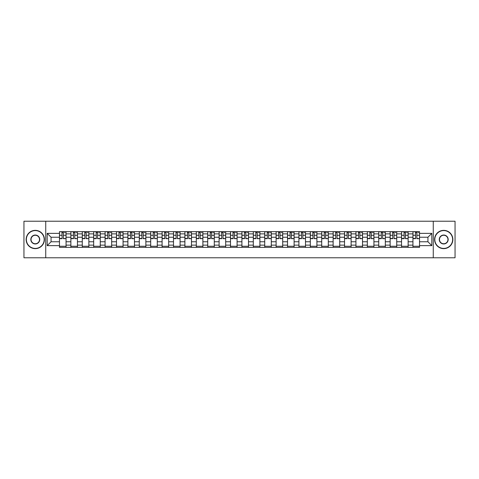 <?xml version="1.0" encoding="UTF-8"?>
<svg xmlns="http://www.w3.org/2000/svg" width="479" height="479" viewBox="0 0 479 479"><rect width="100%" height="100%" fill="white"/><g stroke="black" fill="none" stroke-linecap="round" stroke-linejoin="round"><path stroke-width="0.72" d="M433.267 257.774L455.05 257.774L455.05 221.226L23.95 221.226L23.95 257.774L433.267 257.774L433.267 221.226M70.874 247.356L70.874 233.872L66.054 233.872L66.054 247.356M66.054 233.872L66.054 231.644M70.874 233.872L70.874 231.644M77.454 231.644L77.454 247.356M82.28 247.356L82.28 231.644M88.855 231.644L88.855 247.356M93.68 247.356L93.68 231.644M100.261 231.644L100.261 247.356M105.081 247.356L105.081 231.644M111.661 231.644L111.661 247.356M116.487 247.356L116.487 231.644M123.061 231.644L123.061 247.356M127.887 247.356L127.887 231.644M134.467 231.644L134.467 247.356M139.287 247.356L139.287 231.644M145.867 231.644L145.867 247.356M150.693 247.356L150.693 231.644M157.274 231.644L157.274 247.356M162.094 247.356L162.094 231.644M168.674 231.644L168.674 247.356M173.5 247.356L173.5 231.644M180.074 231.644L180.074 247.356M184.9 247.356L184.9 231.644M191.48 231.644L191.48 247.356M196.3 247.356L196.3 231.644M202.88 231.644L202.88 247.356M207.706 247.356L207.706 231.644M214.281 231.644L214.281 247.356M219.107 247.356L219.107 231.644M225.687 231.644L225.687 247.356M230.507 247.356L230.507 231.644M237.087 231.644L237.087 247.356M241.913 247.356L241.913 231.644M248.493 231.644L248.493 247.356M253.313 247.356L253.313 231.644M259.893 231.644L259.893 247.356M264.719 247.356L264.719 231.644M271.294 231.644L271.294 247.356M276.12 247.356L276.12 231.644M282.7 231.644L282.7 247.356M287.52 247.356L287.52 231.644M294.1 231.644L294.1 247.356M298.926 247.356L298.926 231.644M305.5 231.644L305.5 247.356M310.326 247.356L310.326 231.644M316.906 231.644L316.906 247.356M321.726 247.356L321.726 231.644M328.307 231.644L328.307 247.356M333.133 247.356L333.133 231.644M339.713 231.644L339.713 247.356M344.533 247.356L344.533 231.644M351.113 231.644L351.113 247.356M355.939 247.356L355.939 231.644M362.513 231.644L362.513 247.356M367.339 247.356L367.339 231.644M373.919 231.644L373.919 247.356M378.739 247.356L378.739 231.644M385.32 231.644L385.32 247.356M390.146 247.356L390.146 231.644M396.72 231.644L396.72 247.356M401.546 247.356L401.546 231.644M408.126 231.644L408.126 247.356M412.946 247.356L412.946 231.644M412.946 241.763L408.126 241.763M401.546 241.763L396.72 241.763M390.146 241.763L385.32 241.763M378.739 241.763L373.919 241.763M367.339 241.763L362.513 241.763M355.939 241.763L351.113 241.763M344.533 241.763L339.713 241.763M333.133 241.763L328.307 241.763M321.726 241.763L316.906 241.763M310.326 241.763L305.5 241.763M298.926 241.763L294.1 241.763M287.52 241.763L282.7 241.763M276.12 241.763L271.294 241.763M264.719 241.763L259.893 241.763M253.313 241.763L248.493 241.763M241.913 241.763L237.087 241.763M230.507 241.763L225.687 241.763M219.107 241.763L214.281 241.763M207.706 241.763L202.88 241.763M196.3 241.763L191.48 241.763M184.9 241.763L180.074 241.763M173.5 241.763L168.674 241.763M162.094 241.763L157.274 241.763M150.693 241.763L145.867 241.763M139.287 241.763L134.467 241.763M127.887 241.763L123.061 241.763M116.487 241.763L111.661 241.763M105.081 241.763L100.261 241.763M93.68 241.763L88.855 241.763M82.28 241.763L77.454 241.763M70.874 241.763L66.054 241.763M412.946 237.237L408.126 237.237M401.546 237.237L396.72 237.237M390.146 237.237L385.32 237.237M378.739 237.237L373.919 237.237M367.339 237.237L362.513 237.237M355.939 237.237L351.113 237.237M344.533 237.237L339.713 237.237M333.133 237.237L328.307 237.237M321.726 237.237L316.906 237.237M310.326 237.237L305.5 237.237M298.926 237.237L294.1 237.237M287.52 237.237L282.7 237.237M276.12 237.237L271.294 237.237M264.719 237.237L259.893 237.237M253.313 237.237L248.493 237.237M241.913 237.237L237.087 237.237M230.507 237.237L225.687 237.237M219.107 237.237L214.281 237.237M207.706 237.237L202.88 237.237M196.3 237.237L191.48 237.237M184.9 237.237L180.074 237.237M173.5 237.237L168.674 237.237M162.094 237.237L157.274 237.237M150.693 237.237L145.867 237.237M139.287 237.237L134.467 237.237M127.887 237.237L123.061 237.237M116.487 237.237L111.661 237.237M105.081 237.237L100.261 237.237M93.68 237.237L88.855 237.237M82.28 237.237L77.454 237.237M70.874 237.237L66.054 237.237M51.067 241.763L59.474 241.763L59.474 237.237L51.067 237.237L51.067 241.763L47.193 245.637L47.193 233.363L59.474 233.363L59.474 237.237M419.526 237.237L419.526 241.763L427.933 241.763L427.933 237.237L419.526 237.237L419.526 231.644L59.474 231.644L59.474 233.363M419.526 233.363L431.807 233.363L431.807 245.637L419.526 245.637L419.526 241.763M59.474 241.763L59.474 247.356L419.526 247.356L419.526 245.637M59.474 245.637L47.193 245.637M45.733 257.774L45.733 221.226M66.054 246.26L59.474 246.26M62.138 232.74L63.384 232.74M77.454 246.26L70.874 246.26M73.544 232.74L74.784 232.74M88.855 246.26L82.28 246.26M84.945 232.74L86.19 232.74M100.261 246.26L93.68 246.26M96.351 232.74L97.59 232.74M111.661 246.26L105.081 246.26M107.751 232.74L108.99 232.74M123.061 246.26L116.487 246.26M119.151 232.74L120.397 232.74M134.467 246.26L127.887 246.26M130.557 232.74L131.797 232.74M145.867 246.26L139.287 246.26M141.958 232.74L143.203 232.74M157.274 246.26L150.693 246.26M153.358 232.74L154.603 232.74M168.674 246.26L162.094 246.26M164.764 232.74L166.003 232.74M180.074 246.26L173.5 246.26M176.164 232.74L177.41 232.74M191.48 246.26L184.9 246.26M187.57 232.74L188.81 232.74M202.88 246.26L196.3 246.26M198.971 232.74L200.21 232.74M214.281 246.26L207.706 246.26M210.371 232.74L211.616 232.74M225.687 246.26L219.107 246.26M221.777 232.74L223.016 232.74M237.087 246.26L230.507 246.26M233.177 232.74L234.423 232.74M248.493 246.26L241.913 246.26M244.577 232.74L245.823 232.74M259.893 246.26L253.313 246.26M255.984 232.74L257.223 232.74M271.294 246.26L264.719 246.26M267.384 232.74L268.629 232.74M282.7 246.26L276.12 246.26M278.79 232.74L280.029 232.74M294.1 246.26L287.52 246.26M290.19 232.74L291.43 232.74M305.5 246.26L298.926 246.26M301.59 232.74L302.836 232.74M316.906 246.26L310.326 246.26M312.997 232.74L314.236 232.74M328.307 246.26L321.726 246.26M324.397 232.74L325.642 232.74M339.713 246.26L333.133 246.26M335.797 232.74L337.042 232.74M351.113 246.26L344.533 246.26M347.203 232.74L348.443 232.74M362.513 246.26L355.939 246.26M358.603 232.74L359.849 232.74M373.919 246.26L367.339 246.26M370.01 232.74L371.249 232.74M385.32 246.26L378.739 246.26M381.41 232.74L382.649 232.74M396.72 246.26L390.146 246.26M392.81 232.74L394.055 232.74M408.126 246.26L401.546 246.26M404.216 232.74L405.456 232.74M419.526 246.26L412.946 246.26M415.616 232.74L416.862 232.74M47.193 233.363L51.067 237.237M427.933 241.763L431.807 245.637M427.933 237.237L431.807 233.363M63.384 238.41L66.012 238.662L63.384 238.662L63.384 231.716L66.012 231.716L64.551 231.716M66.012 238.41L66.012 231.716M62.138 232.668L63.384 232.668M64.551 232.668L65.066 232.668M60.971 231.716L59.51 231.716L59.51 238.662L62.138 238.662L61.923 231.716M59.51 231.716L63.605 231.716M74.784 238.41L77.418 238.662L74.784 238.662L74.784 231.716L77.418 231.716L75.957 231.716M77.418 238.41L77.418 231.716M73.544 232.668L74.784 232.668M75.957 232.668L76.466 232.668M72.371 231.716L70.91 231.716L70.91 238.662L73.544 238.662L73.323 231.716M70.91 231.716L75.005 231.716M86.19 238.41L88.819 238.662L86.19 238.662L86.19 231.716L88.819 231.716L87.358 231.716M88.819 238.41L88.819 231.716M84.945 232.668L86.19 232.668M87.358 232.668L87.867 232.668M83.777 231.716L82.316 231.716L82.316 238.662L84.945 238.662L84.729 231.716M82.316 231.716L86.406 231.716M35.278 248.415A8.915 8.915 0 0 0 44.194 239.5A8.915 8.915 0 0 0 35.278 230.585A8.915 8.915 0 0 0 26.363 239.5A8.915 8.915 0 0 0 35.278 248.415M35.278 230.363A9.137 9.137 0 0 1 44.415 239.5A9.137 9.137 0 0 1 35.278 248.637A9.137 9.137 0 0 1 26.141 239.5A9.137 9.137 0 0 1 35.278 230.363M35.278 243.961A4.461 4.461 0 0 1 30.824 239.5A4.461 4.461 0 0 1 35.278 235.039A4.461 4.461 0 0 1 39.739 239.5A4.461 4.461 0 0 1 35.278 243.961M35.278 235.261A4.239 4.239 0 0 0 31.039 239.5A4.239 4.239 0 0 0 35.278 243.739A4.239 4.239 0 0 0 39.517 239.5A4.239 4.239 0 0 0 35.278 235.261M443.722 248.415A8.915 8.915 0 0 0 452.637 239.5A8.915 8.915 0 0 0 443.722 230.585A8.915 8.915 0 0 0 434.806 239.5A8.915 8.915 0 0 0 443.722 248.415M443.722 230.363A9.137 9.137 0 0 1 452.859 239.5A9.137 9.137 0 0 1 443.722 248.637A9.137 9.137 0 0 1 434.585 239.5A9.137 9.137 0 0 1 443.722 230.363M443.722 243.961A4.461 4.461 0 0 1 439.261 239.5A4.461 4.461 0 0 1 443.722 235.039A4.461 4.461 0 0 1 448.176 239.5A4.461 4.461 0 0 1 443.722 243.961M443.722 235.261A4.239 4.239 0 0 0 439.483 239.5A4.239 4.239 0 0 0 443.722 243.739A4.239 4.239 0 0 0 447.961 239.5A4.239 4.239 0 0 0 443.722 235.261M97.59 238.41L100.225 238.662L97.59 238.662L97.59 231.716L100.225 231.716L98.758 231.716M100.225 238.41L100.225 231.716M96.351 232.668L97.59 232.668M98.758 232.668L99.273 232.668M95.177 231.716L93.716 231.716L93.716 238.662L96.351 238.662L96.129 231.716M93.716 231.716L97.812 231.716M108.99 238.41L111.625 238.662L108.99 238.662L108.99 231.716L111.625 231.716L110.164 231.716M111.625 238.41L111.625 231.716M107.751 232.668L108.99 232.668M110.164 232.668L110.673 232.668M106.583 231.716L105.117 231.716L105.117 238.662L107.751 238.662L107.53 231.716M105.117 231.716L109.212 231.716M120.397 238.41L123.025 238.662L120.397 238.662L120.397 231.716L123.025 231.716L121.564 231.716M123.025 238.41L123.025 231.716M119.151 232.668L120.397 232.668M121.564 232.668L122.079 232.668M117.984 231.716L116.523 231.716L116.523 238.662L119.151 238.662L118.936 231.716M116.523 231.716L120.612 231.716M131.797 238.41L134.431 238.662L131.797 238.662L131.797 231.716L134.431 231.716L132.97 231.716M134.431 238.41L134.431 231.716M130.557 232.668L131.797 232.668M132.97 232.668L133.479 232.668M129.384 231.716L127.923 231.716L127.923 238.662L130.557 238.662L130.336 231.716M127.923 231.716L132.018 231.716M143.203 238.41L145.832 238.662L143.203 238.662L143.203 231.716L145.832 231.716L144.371 231.716M145.832 238.41L145.832 231.716M141.958 232.668L143.203 232.668M144.371 232.668L144.88 232.668M140.79 231.716L139.329 231.716L139.329 238.662L141.958 238.662L141.736 231.716M139.329 231.716L143.419 231.716M154.603 238.41L157.232 238.662L154.603 238.662L154.603 231.716L157.232 231.716L155.771 231.716M157.232 238.41L157.232 231.716M153.358 232.668L154.603 232.668M155.771 232.668L156.286 232.668M152.19 231.716L150.729 231.716L150.729 238.662L153.358 238.662L153.142 231.716M150.729 231.716L154.825 231.716M166.003 238.41L168.638 238.662L166.003 238.662L166.003 231.716L168.638 231.716L167.177 231.716M168.638 238.41L168.638 231.716M164.764 232.668L166.003 232.668M167.177 232.668L167.686 232.668M163.59 231.716L162.13 231.716L162.13 238.662L164.764 238.662L164.542 231.716M162.13 231.716L166.225 231.716M177.41 238.41L180.038 238.662L177.41 238.662L177.41 231.716L180.038 231.716L178.577 231.716M180.038 238.41L180.038 231.716M176.164 232.668L177.41 232.668M178.577 232.668L179.086 232.668M174.997 231.716L173.536 231.716L173.536 238.662L176.164 238.662L175.949 231.716M173.536 231.716L177.625 231.716M188.81 238.41L191.444 238.662L188.81 238.662L188.81 231.716L191.444 231.716L189.977 231.716M191.444 238.41L191.444 231.716M187.57 232.668L188.81 232.668M189.977 232.668L190.492 232.668M186.397 231.716L184.936 231.716L184.936 238.662L187.57 238.662L187.349 231.716M184.936 231.716L189.031 231.716M200.21 238.41L202.845 238.662L200.21 238.662L200.21 231.716L202.845 231.716L201.384 231.716M202.845 238.41L202.845 231.716M198.971 232.668L200.21 232.668M201.384 232.668L201.893 232.668M197.803 231.716L196.336 231.716L196.336 238.662L198.971 238.662L198.749 231.716M196.336 231.716L200.432 231.716M211.616 238.41L214.245 238.662L211.616 238.662L211.616 231.716L214.245 231.716L212.784 231.716M214.245 238.41L214.245 231.716M210.371 232.668L211.616 232.668M212.784 232.668L213.299 232.668M209.203 231.716L207.742 231.716L207.742 238.662L210.371 238.662L210.155 231.716M207.742 231.716L211.832 231.716M223.016 238.41L225.651 238.662L223.016 238.662L223.016 231.716L225.651 231.716L224.19 231.716M225.651 238.41L225.651 231.716M221.777 232.668L223.016 232.668M224.19 232.668L224.699 232.668M220.603 231.716L219.143 231.716L219.143 238.662L221.777 238.662L221.555 231.716M219.143 231.716L223.238 231.716M234.423 238.41L237.051 238.662L234.423 238.662L234.423 231.716L237.051 231.716L235.59 231.716M237.051 238.41L237.051 231.716M233.177 232.668L234.423 232.668M235.59 232.668L236.099 232.668M232.01 231.716L230.549 231.716L230.549 238.662L233.177 238.662L232.956 231.716M230.549 231.716L234.638 231.716M245.823 238.41L248.451 238.662L245.823 238.662L245.823 231.716L248.451 231.716L246.99 231.716M248.451 238.41L248.451 231.716M244.577 232.668L245.823 232.668M246.99 232.668L247.505 232.668M243.41 231.716L241.949 231.716L241.949 238.662L244.577 238.662L244.362 231.716M241.949 231.716L246.044 231.716M257.223 238.41L259.858 238.662L257.223 238.662L257.223 231.716L259.858 231.716L258.397 231.716M259.858 238.41L259.858 231.716M255.984 232.668L257.223 232.668M258.397 232.668L258.905 232.668M254.81 231.716L253.349 231.716L253.349 238.662L255.984 238.662L255.762 231.716M253.349 231.716L257.445 231.716M268.629 238.41L271.258 238.662L268.629 238.662L268.629 231.716L271.258 231.716L269.797 231.716M271.258 238.41L271.258 231.716M267.384 232.668L268.629 232.668M269.797 232.668L270.306 232.668M266.216 231.716L264.755 231.716L264.755 238.662L267.384 238.662L267.168 231.716M264.755 231.716L268.845 231.716M280.029 238.41L282.664 238.662L280.029 238.662L280.029 231.716L282.664 231.716L281.197 231.716M282.664 238.41L282.664 231.716M278.79 232.668L280.029 232.668M281.197 232.668L281.712 232.668M277.616 231.716L276.155 231.716L276.155 238.662L278.79 238.662L278.568 231.716M276.155 231.716L280.251 231.716M291.43 238.41L294.064 238.662L291.43 238.662L291.43 231.716L294.064 231.716L292.603 231.716M294.064 238.41L294.064 231.716M290.19 232.668L291.43 232.668M292.603 232.668L293.112 232.668M289.023 231.716L287.556 231.716L287.556 238.662L290.19 238.662L289.969 231.716M287.556 231.716L291.651 231.716M302.836 238.41L305.464 238.662L302.836 238.662L302.836 231.716L305.464 231.716L304.003 231.716M305.464 238.41L305.464 231.716M301.59 232.668L302.836 232.668M304.003 232.668L304.518 232.668M300.423 231.716L298.962 231.716L298.962 238.662L301.59 238.662L301.375 231.716M298.962 231.716L303.051 231.716M314.236 238.41L316.87 238.662L314.236 238.662L314.236 231.716L316.87 231.716L315.41 231.716M316.87 238.41L316.87 231.716M312.997 232.668L314.236 232.668M315.41 232.668L315.918 232.668M311.823 231.716L310.362 231.716L310.362 238.662L312.997 238.662L312.775 231.716M310.362 231.716L314.458 231.716M325.642 238.41L328.271 238.662L325.642 238.662L325.642 231.716L328.271 231.716L326.81 231.716M328.271 238.41L328.271 231.716M324.397 232.668L325.642 232.668M326.81 232.668L327.319 232.668M323.229 231.716L321.768 231.716L321.768 238.662L324.397 238.662L324.175 231.716M321.768 231.716L325.858 231.716M337.042 238.41L339.671 238.662L337.042 238.662L337.042 231.716L339.671 231.716L338.21 231.716M339.671 238.41L339.671 231.716M335.797 232.668L337.042 232.668M338.21 232.668L338.725 232.668M334.629 231.716L333.168 231.716L333.168 238.662L335.797 238.662L335.581 231.716M333.168 231.716L337.264 231.716M348.443 238.41L351.077 238.662L348.443 238.662L348.443 231.716L351.077 231.716L349.616 231.716M351.077 238.41L351.077 231.716M347.203 232.668L348.443 232.668M349.616 232.668L350.125 232.668M346.03 231.716L344.569 231.716L344.569 238.662L347.203 238.662L346.982 231.716M344.569 231.716L348.664 231.716M359.849 238.41L362.477 238.662L359.849 238.662L359.849 231.716L362.477 231.716L361.016 231.716M362.477 238.41L362.477 231.716M358.603 232.668L359.849 232.668M361.016 232.668L361.525 232.668M357.436 231.716L355.975 231.716L355.975 238.662L358.603 238.662L358.388 231.716M355.975 231.716L360.064 231.716M371.249 238.41L373.883 238.662L371.249 238.662L371.249 231.716L373.883 231.716L372.417 231.716M373.883 238.41L373.883 231.716M370.01 232.668L371.249 232.668M372.417 232.668L372.931 232.668M368.836 231.716L367.375 231.716L367.375 238.662L370.01 238.662L369.788 231.716M367.375 231.716L371.47 231.716M382.649 238.41L385.284 238.662L382.649 238.662L382.649 231.716L385.284 231.716L383.823 231.716M385.284 238.41L385.284 231.716M381.41 232.668L382.649 232.668M383.823 232.668L384.332 232.668M380.242 231.716L378.775 231.716L378.775 238.662L381.41 238.662L381.188 231.716M378.775 231.716L382.871 231.716M394.055 238.41L396.684 238.662L394.055 238.662L394.055 231.716L396.684 231.716L395.223 231.716M396.684 238.41L396.684 231.716M392.81 232.668L394.055 232.668M395.223 232.668L395.738 232.668M391.642 231.716L390.181 231.716L390.181 238.662L392.81 238.662L392.594 231.716M390.181 231.716L394.271 231.716M405.456 238.41L408.09 238.662L405.456 238.662L405.456 231.716L408.09 231.716L406.629 231.716M408.09 238.41L408.09 231.716M404.216 232.668L405.456 232.668M406.629 232.668L407.138 232.668M403.043 231.716L401.582 231.716L401.582 238.662L404.216 238.662L403.995 231.716M401.582 231.716L405.677 231.716M416.862 238.41L419.49 238.662L416.862 238.662L416.862 231.716L419.49 231.716L418.029 231.716M419.49 238.41L419.49 231.716M415.616 232.668L416.862 232.668M418.029 232.668L418.538 232.668M414.449 231.716L412.988 231.716L412.988 238.662L415.616 238.662L415.395 231.716M412.988 231.716L417.077 231.716M401.546 233.872L396.72 233.872M390.146 233.872L385.32 233.872M378.739 233.872L373.919 233.872M367.339 233.872L362.513 233.872M355.939 233.872L351.113 233.872M344.533 233.872L339.713 233.872M333.133 233.872L328.307 233.872M321.726 233.872L316.906 233.872M310.326 233.872L305.5 233.872M298.926 233.872L294.1 233.872M287.52 233.872L282.7 233.872M276.12 233.872L271.294 233.872M264.719 233.872L259.893 233.872M253.313 233.872L248.493 233.872M241.913 233.872L237.087 233.872M230.507 233.872L225.687 233.872M219.107 233.872L214.281 233.872M207.706 233.872L202.88 233.872M196.3 233.872L191.48 233.872M184.9 233.872L180.074 233.872M173.5 233.872L168.674 233.872M162.094 233.872L157.274 233.872M150.693 233.872L145.867 233.872M139.287 233.872L134.467 233.872M127.887 233.872L123.061 233.872M116.487 233.872L111.661 233.872M105.081 233.872L100.261 233.872M93.68 233.872L88.855 233.872M82.28 233.872L77.454 233.872M412.946 233.872L408.126 233.872M401.546 245.128L396.72 245.128M390.146 245.128L385.32 245.128M378.739 245.128L373.919 245.128M367.339 245.128L362.513 245.128M355.939 245.128L351.113 245.128M344.533 245.128L339.713 245.128M333.133 245.128L328.307 245.128M321.726 245.128L316.906 245.128M310.326 245.128L305.5 245.128M298.926 245.128L294.1 245.128M287.52 245.128L282.7 245.128M276.12 245.128L271.294 245.128M264.719 245.128L259.893 245.128M253.313 245.128L248.493 245.128M241.913 245.128L237.087 245.128M230.507 245.128L225.687 245.128M219.107 245.128L214.281 245.128M207.706 245.128L202.88 245.128M196.3 245.128L191.48 245.128M184.9 245.128L180.074 245.128M173.5 245.128L168.674 245.128M162.094 245.128L157.274 245.128M150.693 245.128L145.867 245.128M139.287 245.128L134.467 245.128M127.887 245.128L123.061 245.128M116.487 245.128L111.661 245.128M105.081 245.128L100.261 245.128M93.68 245.128L88.855 245.128M82.28 245.128L77.454 245.128M70.874 245.128L66.054 245.128M412.946 245.128L408.126 245.128M63.384 235.267L66.012 235.267M59.51 238.41L62.138 238.41M59.51 235.267L62.138 235.267M74.784 235.267L77.418 235.267M70.91 238.41L73.544 238.41M70.91 235.267L73.544 235.267M86.19 235.267L88.819 235.267M82.316 238.41L84.945 238.41M82.316 235.267L84.945 235.267M97.59 235.267L100.225 235.267M93.716 238.41L96.351 238.41M93.716 235.267L96.351 235.267M108.99 235.267L111.625 235.267M105.117 238.41L107.751 238.41M105.117 235.267L107.751 235.267M120.397 235.267L123.025 235.267M116.523 238.41L119.151 238.41M116.523 235.267L119.151 235.267M131.797 235.267L134.431 235.267M127.923 238.41L130.557 238.41M127.923 235.267L130.557 235.267M143.203 235.267L145.832 235.267M139.329 238.41L141.958 238.41M139.329 235.267L141.958 235.267M154.603 235.267L157.232 235.267M150.729 238.41L153.358 238.41M150.729 235.267L153.358 235.267M166.003 235.267L168.638 235.267M162.13 238.41L164.764 238.41M162.13 235.267L164.764 235.267M177.41 235.267L180.038 235.267M173.536 238.41L176.164 238.41M173.536 235.267L176.164 235.267M188.81 235.267L191.444 235.267M184.936 238.41L187.57 238.41M184.936 235.267L187.57 235.267M200.21 235.267L202.845 235.267M196.336 238.41L198.971 238.41M196.336 235.267L198.971 235.267M211.616 235.267L214.245 235.267M207.742 238.41L210.371 238.41M207.742 235.267L210.371 235.267M223.016 235.267L225.651 235.267M219.143 238.41L221.777 238.41M219.143 235.267L221.777 235.267M234.423 235.267L237.051 235.267M230.549 238.41L233.177 238.41M230.549 235.267L233.177 235.267M245.823 235.267L248.451 235.267M241.949 238.41L244.577 238.41M241.949 235.267L244.577 235.267M257.223 235.267L259.858 235.267M253.349 238.41L255.984 238.41M253.349 235.267L255.984 235.267M268.629 235.267L271.258 235.267M264.755 238.41L267.384 238.41M264.755 235.267L267.384 235.267M280.029 235.267L282.664 235.267M276.155 238.41L278.79 238.41M276.155 235.267L278.79 235.267M291.43 235.267L294.064 235.267M287.556 238.41L290.19 238.41M287.556 235.267L290.19 235.267M302.836 235.267L305.464 235.267M298.962 238.41L301.59 238.41M298.962 235.267L301.59 235.267M314.236 235.267L316.87 235.267M310.362 238.41L312.997 238.41M310.362 235.267L312.997 235.267M325.642 235.267L328.271 235.267M321.768 238.41L324.397 238.41M321.768 235.267L324.397 235.267M337.042 235.267L339.671 235.267M333.168 238.41L335.797 238.41M333.168 235.267L335.797 235.267M348.443 235.267L351.077 235.267M344.569 238.41L347.203 238.41M344.569 235.267L347.203 235.267M359.849 235.267L362.477 235.267M355.975 238.41L358.603 238.41M355.975 235.267L358.603 235.267M371.249 235.267L373.883 235.267M367.375 238.41L370.01 238.41M367.375 235.267L370.01 235.267M382.649 235.267L385.284 235.267M378.775 238.41L381.41 238.41M378.775 235.267L381.41 235.267M394.055 235.267L396.684 235.267M390.181 238.41L392.81 238.41M390.181 235.267L392.81 235.267M405.456 235.267L408.09 235.267M401.582 238.41L404.216 238.41M401.582 235.267L404.216 235.267M416.862 235.267L419.49 235.267M412.988 238.41L415.616 238.41M412.988 235.267L415.616 235.267"/></g></svg>
